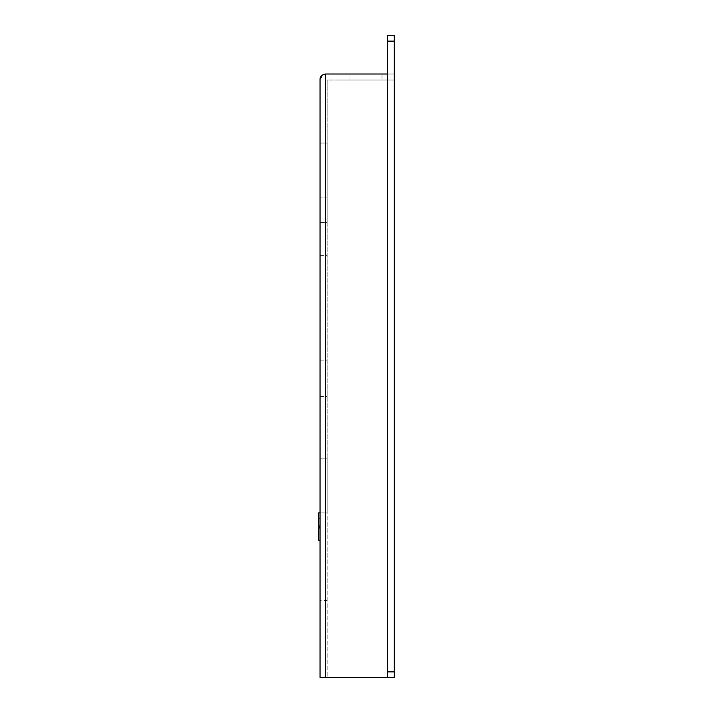 <?xml version="1.0" encoding="UTF-8"?>
<svg xmlns="http://www.w3.org/2000/svg" width="713" height="713" viewBox="0 0 713 713"><rect width="100%" height="100%" fill="white"/><g stroke="black" fill="none" stroke-linecap="round" stroke-linejoin="round"><path stroke-width="0.53" stroke-dasharray="3.56 2.67" d="M318.684 512.843L318.684 525.998L318.684 512.843L318.684 525.998L318.684 512.843L320.057 512.843L320.057 525.998L318.684 525.998L318.684 512.843L320.057 512.843L318.684 512.843L320.057 512.843L318.684 512.843L320.057 512.843L320.057 518.324L318.684 518.324L320.057 518.324L320.057 512.843L318.684 512.843M320.057 512.843L320.057 525.998L318.684 525.998L320.057 525.998L320.057 512.843L320.057 525.998L318.684 525.998L320.057 525.998L320.057 512.843L320.057 525.998L318.684 525.998L318.684 512.95L318.684 526.105L318.684 512.95L320.057 512.95L320.057 526.105L318.684 526.105L318.684 512.95L320.057 512.95L318.684 512.95L320.057 512.95L320.057 197.857L320.057 512.95L320.057 458.156L320.057 512.95L327.187 512.95L327.187 143.055L327.187 512.95L327.187 458.156L327.187 512.95L320.057 512.95L320.057 526.105L318.684 526.105L320.057 526.105L320.057 80.034M318.684 540.24L320.057 540.24L318.684 540.24L320.057 540.24L320.057 527.094L320.057 540.24L320.057 527.094L320.057 540.24L318.684 540.24L320.057 540.24L320.057 527.094L320.057 540.24L318.684 540.24L318.684 527.094L318.684 540.24L318.684 527.094L318.684 540.24L318.684 527.094L320.057 527.094L318.684 527.094L320.057 527.094L320.057 540.24L318.684 540.24L318.684 527.094L320.057 527.094L318.684 527.094L318.684 540.347L318.684 527.201L320.057 527.201L320.057 528.814L318.684 528.814M320.057 528.814L320.057 540.347L318.684 540.347L318.684 527.201L320.057 527.201L318.684 527.201L320.057 527.201L320.057 540.347L318.684 540.347L320.057 540.347L320.057 527.094L318.684 527.094L320.057 527.094L320.057 540.24M320.057 528.707L318.684 528.707M318.684 525.998L318.684 518.324L320.057 518.324L318.684 518.324L318.684 525.998L320.057 525.998M327.187 600.631L327.187 80.034L381.981 80.034L327.187 80.034L327.187 677.35L327.187 600.631L320.057 600.631L320.057 677.35L327.187 677.35L320.057 677.35L320.057 600.631L320.057 677.35L387.462 677.35L387.462 74.009L387.462 80.034L381.981 80.034L387.462 80.034L387.462 74.009L387.462 677.35L387.462 35.65L394.316 35.65L394.316 41.131L387.462 41.131M387.462 677.35L394.316 677.35L394.316 41.131M387.462 74.009L394.316 74.009L394.316 80.034L327.187 80.034L327.187 222.518L327.187 80.034L394.316 80.034L394.316 677.35L394.316 74.009L349.103 74.009L349.103 80.034L394.316 80.034L394.316 74.009L349.103 74.009L349.103 80.034L394.316 80.034L394.316 74.009L349.103 74.009L349.103 80.034L349.103 74.009L387.462 74.009L381.981 74.009L381.981 80.034L381.981 74.009L325.538 74.009L387.462 74.009L325.538 74.009A5.481 5.481 0 0 0 320.128 78.626M327.187 677.35L394.316 677.35L327.187 677.35M394.316 80.034L349.103 80.034L394.316 80.034M327.187 222.518L327.187 255.397L327.187 222.518L320.057 222.518L320.057 255.397L320.057 222.518L327.187 222.518M327.187 378.692L327.187 396.499L327.187 378.692M327.187 197.857L327.187 458.156L327.187 143.055L327.187 197.857L320.057 197.857L320.057 143.055L320.057 458.156L320.057 197.857L327.187 197.857M320.057 378.692L320.057 396.499L320.057 378.692M322.374 75.017L325.538 74.009A5.481 5.481 0 0 0 320.057 79.491M394.316 671.869L387.462 671.869M325.538 677.35L325.538 74.009M320.057 458.156L327.187 458.156L320.057 458.156M320.057 255.397L327.187 255.397M320.057 360.885L327.187 360.885M320.057 396.499L327.187 396.499M320.057 143.055L327.187 143.055L320.057 143.055"/><path stroke-width="1.07" d="M320.057 540.24L318.684 540.24L318.684 527.094L320.057 527.094L320.057 526.105L318.684 526.105L318.684 512.843L320.057 512.843M320.057 525.998L318.684 525.998M320.057 600.631L320.057 540.347L318.684 540.24M394.316 35.65L394.316 677.35L387.462 677.35L387.462 35.65L394.316 35.65M320.128 78.626A5.481 5.481 0 0 0 320.057 79.491C319.905 76.683 321.732 74.856 325.538 74.009L325.538 677.35L387.462 677.35M325.538 677.35L320.057 677.35L320.057 80.034M325.538 74.009L387.462 74.009M320.057 79.491L322.374 75.017M387.462 41.131L394.316 41.131M394.316 671.869L387.462 671.869"/></g></svg>
